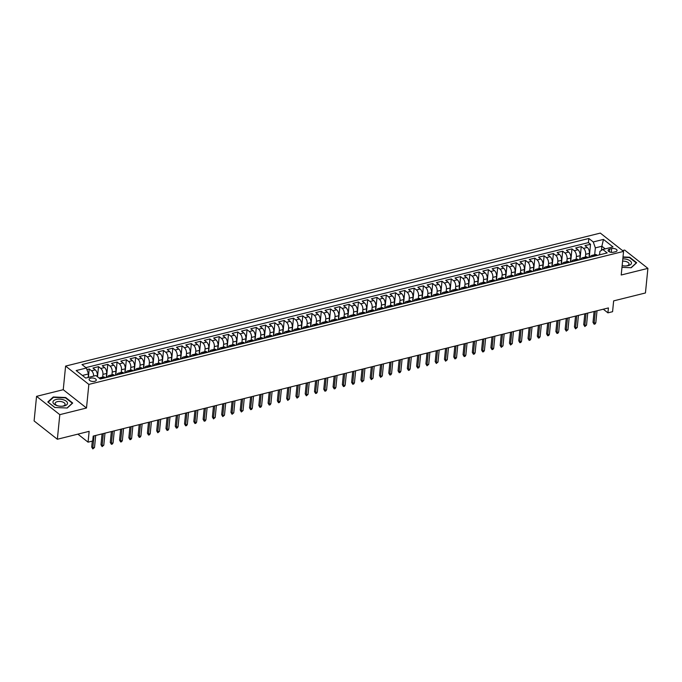 <?xml version="1.0" encoding="UTF-8"?>
<svg xmlns="http://www.w3.org/2000/svg" width="682" height="682" viewBox="0 0 682 682"><rect width="100%" height="100%" fill="white"/><g stroke="black" fill="none" stroke-linecap="round" stroke-linejoin="round"><path stroke-width="1.02" d="M94.704 381.323A3.598 1.722 5.7 0 0 96.273 380.096A3.598 1.722 5.7 0 0 94.448 378.365A3.598 1.722 5.7 0 0 90.68 378.152A3.598 1.722 5.7 0 0 89.112 379.38A3.598 1.722 5.7 0 0 90.936 381.11A3.598 1.722 5.7 0 0 94.704 381.323M36.555 396.344L34.1 420.939L57.348 439.251L59.803 414.656L86.495 408.015L88.848 384.409L65.6 366.089L63.247 389.703L36.555 396.344L59.803 414.656M88.848 384.409L623.57 251.402L600.322 233.091L65.6 366.089M623.57 251.402L621.208 275.008L647.9 268.376L624.652 250.064L622.538 250.584M647.9 268.376L645.445 292.97L613.647 300.881L612.572 311.7L607.926 312.85L608.421 307.932L93.195 436.088L92.701 441.007L88.063 442.166L89.146 431.339L57.348 439.251M588.975 257.464L589.384 253.38A4.501 2.37 -104 0 0 587.262 247.464L584.968 245.656L590.535 244.275L589.231 257.404M585.395 257.029L585.668 254.301A4.501 2.37 -104 0 0 583.545 248.384L581.252 246.577L579.947 259.714M581.252 246.577L575.685 247.967L577.978 249.774A4.501 2.37 -104 0 1 580.101 255.69L579.691 259.774M570.408 262.084L570.817 258.001A4.501 2.37 -104 0 0 568.694 252.084L566.401 250.277L571.968 248.887L570.663 262.024M561.124 264.394L561.533 260.302A4.501 2.37 -104 0 0 559.411 254.395L557.117 252.587L562.684 251.198L561.38 264.326M551.84 266.705L552.25 262.613A4.501 2.37 -104 0 0 550.127 256.696L547.834 254.889L553.409 253.508L552.096 266.636M542.557 269.015L542.966 264.923A4.501 2.37 -104 0 0 540.843 259.007L538.55 257.199L544.125 255.818L542.812 268.947M533.273 271.317L533.682 267.233A4.501 2.37 -104 0 0 531.559 261.317L529.266 259.51L534.841 258.128L533.529 271.257M523.989 273.627L524.398 269.543A4.501 2.37 -104 0 0 522.276 263.627L519.982 261.82L525.558 260.439L524.245 273.567M514.705 275.937L515.115 271.854A4.501 2.37 -104 0 0 512.992 265.937L510.699 264.13L516.274 262.74L514.961 275.878M505.422 278.247L505.831 274.164A4.501 2.37 -104 0 0 503.708 268.248L501.415 266.44L506.99 265.051L505.677 278.188M496.138 280.558L496.547 276.466A4.501 2.37 -104 0 0 494.424 270.558L492.131 268.751L497.707 267.361L496.394 280.49M486.854 282.868L487.263 278.776A4.501 2.37 -104 0 0 485.141 272.86L482.847 271.061L488.423 269.671L487.11 282.8M477.571 285.178L477.98 281.086A4.501 2.37 -104 0 0 475.866 275.17L473.572 273.363L479.139 271.982L477.826 285.11M468.287 287.48L468.696 283.397A4.501 2.37 -104 0 0 466.582 277.48L464.289 275.673L469.855 274.292L468.543 287.42M459.012 289.79L459.412 285.707A4.501 2.37 -104 0 0 457.298 279.791L455.005 277.983L460.572 276.602L459.259 289.731M449.728 292.101L450.129 288.017A4.501 2.37 -104 0 0 448.014 282.101L445.721 280.293L451.288 278.904L449.975 292.041M440.444 294.411L440.845 290.327A4.501 2.37 -104 0 0 438.731 284.411L436.437 282.604L442.004 281.214L440.691 294.351M431.16 296.721L431.561 292.638A4.501 2.37 -104 0 0 429.447 286.721L427.154 284.914L432.72 283.524L431.408 296.653M421.877 299.031L422.286 294.939A4.501 2.37 -104 0 0 420.163 289.032L417.87 287.224L423.437 285.835L422.124 298.963M412.593 301.342L413.002 297.25A4.501 2.37 -104 0 0 410.879 291.333L408.586 289.526L414.153 288.145L412.84 301.274M403.309 303.643L403.718 299.56A4.501 2.37 -104 0 0 401.596 293.644L399.302 291.836L404.869 290.455L403.565 303.584M394.026 305.954L394.435 301.87A4.501 2.37 -104 0 0 392.312 295.954L390.019 294.147L395.586 292.766L394.281 305.894M384.742 308.264L385.151 304.181A4.501 2.37 -104 0 0 383.028 298.264L380.735 296.457L386.302 295.076L384.998 308.204M375.458 310.574L375.867 306.491A4.501 2.37 -104 0 0 373.745 300.574L371.451 298.767L377.018 297.378L375.714 310.515M366.174 312.885L366.584 308.801A4.501 2.37 -104 0 0 364.461 302.885L362.168 301.077L367.734 299.688L366.43 312.825M356.891 315.195L357.3 311.103A4.501 2.37 -104 0 0 355.177 305.195L352.884 303.388L358.459 301.998L357.146 315.127M347.607 317.505L348.016 313.413A4.501 2.37 -104 0 0 345.893 307.497L343.6 305.698L349.175 304.308L347.863 317.437M338.323 319.815L338.732 315.723A4.501 2.37 -104 0 0 336.61 309.807L334.316 308L339.892 306.619L338.579 319.747M329.039 322.117L329.449 318.034A4.501 2.37 -104 0 0 327.326 312.117L325.033 310.31L330.608 308.929L329.295 322.057M319.756 324.427L320.165 320.344A4.501 2.37 -104 0 0 318.042 314.428L315.749 312.62L321.324 311.239L320.011 324.368M310.472 326.738L310.881 322.654A4.501 2.37 -104 0 0 308.758 316.738L306.465 314.931L312.041 313.541L310.728 326.678M301.188 329.048L301.597 324.964A4.501 2.37 -104 0 0 299.475 319.048L297.182 317.241L302.757 315.851L301.444 328.988M291.905 331.358L292.314 327.266A4.501 2.37 -104 0 0 290.191 321.358L287.898 319.551L293.473 318.162L292.16 331.29M282.621 333.668L283.03 329.577A4.501 2.37 -104 0 0 280.916 323.669L278.623 321.861L284.189 320.472L282.877 333.6M273.337 335.979L273.746 331.887A4.501 2.37 -104 0 0 271.632 325.97L269.339 324.163L274.906 322.782L273.593 335.911M264.062 338.281L264.463 334.197A4.501 2.37 -104 0 0 262.348 328.281L260.055 326.473L265.622 325.092L264.309 338.221M254.778 340.591L255.179 336.507A4.501 2.37 -104 0 0 253.065 330.591L250.771 328.784L256.338 327.403L255.025 340.531M245.494 342.901L245.895 338.818A4.501 2.37 -104 0 0 243.781 332.901L241.488 331.094L247.055 329.713L245.742 342.841M236.211 345.211L236.62 341.128A4.501 2.37 -104 0 0 234.497 335.212L232.204 333.404L237.771 332.015L236.458 345.152M226.927 347.522L227.336 343.438A4.501 2.37 -104 0 0 225.213 337.522L222.92 335.715L228.487 334.325L227.174 347.462M217.643 349.832L218.052 345.74A4.501 2.37 -104 0 0 215.93 339.832L213.637 338.025L219.203 336.635L217.89 349.764M208.36 352.142L208.769 348.05A4.501 2.37 -104 0 0 206.646 342.134L204.353 340.335L209.92 338.945L208.615 352.074M199.076 354.452L199.485 350.36A4.501 2.37 -104 0 0 197.362 344.444L195.069 342.637L200.636 341.256L199.332 354.384M189.792 356.754L190.201 352.671A4.501 2.37 -104 0 0 188.079 346.754L185.785 344.947L191.352 343.566L190.048 356.695M180.508 359.064L180.918 354.981A4.501 2.37 -104 0 0 178.795 349.065L176.502 347.257L182.068 345.876L180.764 359.005M171.225 361.375L171.634 357.291A4.501 2.37 -104 0 0 169.511 351.375L167.218 349.568L172.785 348.178L171.48 361.315M161.941 363.685L162.35 359.602A4.501 2.37 -104 0 0 160.227 353.685L157.934 351.878L163.51 350.488L162.197 363.625M152.657 365.995L153.066 361.903A4.501 2.37 -104 0 0 150.944 355.995L148.65 354.188L154.226 352.799L152.913 365.927M143.373 368.306L143.783 364.214A4.501 2.37 -104 0 0 141.66 358.297L139.367 356.498L144.942 355.109L143.629 368.237M134.09 370.616L134.499 366.524A4.501 2.37 -104 0 0 132.376 360.608L130.083 358.8L135.658 357.419L134.345 370.548M124.806 372.918L125.215 368.834A4.501 2.37 -104 0 0 123.092 362.918L120.799 361.11L126.375 359.729L125.062 372.858M115.522 375.228L115.931 371.144A4.501 2.37 -104 0 0 113.809 365.228L111.516 363.421L117.091 362.04L115.778 375.168M106.239 377.538L106.648 373.455A4.501 2.37 -104 0 0 104.525 367.538L102.232 365.731L107.807 364.35L106.494 377.478M97.279 376.617L97.364 375.765A4.501 2.37 -104 0 0 95.241 369.849L92.948 368.041L98.523 366.652L97.509 376.796M611.635 248.64L609.589 249.143A3.487 1.662 5.7 0 0 608.071 250.337A3.487 1.662 5.7 0 0 609.836 252.008A3.487 1.662 5.7 0 0 613.485 252.212L615.531 251.709A3.487 1.662 5.7 0 0 617.048 250.516A3.487 1.662 5.7 0 0 615.283 248.845A3.487 1.662 5.7 0 0 611.635 248.64L611.268 252.323M601.447 250.371L601.865 246.245L595.36 247.864L593.246 241.948L588.847 238.478L81.976 364.563L86.375 368.024L76.162 370.565L85.71 378.084L95.923 375.543L100.322 379.013L607.193 252.937L602.794 249.467L599.887 251.428L599.546 254.838M593.246 241.948L603.459 239.408L613.007 246.927L602.794 249.467M102.667 377.103L102.939 374.375L106.648 373.455M111.95 374.793L112.223 372.065L115.931 371.144M121.234 372.483L121.498 369.755L125.215 368.834M130.518 370.173L130.782 367.453L134.499 366.524M139.801 367.862L140.066 365.143L143.783 364.214M149.077 365.552L149.349 362.833L153.066 361.903M158.36 363.242L158.633 360.522L162.35 359.602M167.644 360.94L167.917 358.212L171.634 357.291M176.928 358.63L177.201 355.902L180.918 354.981M186.212 356.319L186.484 353.591L190.201 352.671M195.495 354.009L195.768 351.281L199.485 350.36M204.779 351.699L205.052 348.979L208.769 348.05M214.063 349.389L214.336 346.669L218.052 345.74M223.346 347.078L223.619 344.359L227.336 343.438M232.63 344.768L232.903 342.049L236.62 341.128M241.914 342.466L242.187 339.738L245.895 338.818M251.198 340.156L251.47 337.428L255.179 336.507M260.481 337.846L260.754 335.118L264.463 334.197M269.765 335.535L270.038 332.816L273.746 331.887M279.049 333.225L279.322 330.506L283.03 329.577M288.333 330.915L288.605 328.195L292.314 327.266M297.616 328.605L297.889 325.885L301.597 324.964M306.9 326.303L307.173 323.575L310.881 322.654M316.184 323.993L316.448 321.265L320.165 320.344M325.467 321.682L325.732 318.954L329.449 318.034M334.751 319.372L335.015 316.653L338.732 315.723M344.026 317.062L344.299 314.342L348.016 313.413M353.31 314.752L353.583 312.032L357.3 311.103M362.594 312.441L362.867 309.722L366.584 308.801M371.878 310.131L372.15 307.412L375.867 306.491M381.161 307.829L381.434 305.101L385.151 304.181M390.445 305.519L390.718 302.791L394.435 301.87M399.729 303.209L400.002 300.481L403.718 299.56M409.012 300.898L409.285 298.179L413.002 297.25M418.296 298.588L418.569 295.869L422.286 294.939M427.58 296.278L427.853 293.558L431.561 292.638M436.864 293.968L437.136 291.248L440.845 290.327M446.147 291.666L446.42 288.938L450.129 288.017M455.431 289.356L455.704 286.628L459.412 285.707M464.715 287.045L464.988 284.317L468.696 283.397M473.999 284.735L474.271 282.016L477.98 281.086M483.282 282.425L483.555 279.705L487.263 278.776M492.566 280.114L492.839 277.395L496.547 276.466M501.85 277.804L502.123 275.085L505.831 274.164M511.133 275.494L511.398 272.774L515.115 271.854M520.417 273.192L520.681 270.464L524.398 269.543M529.701 270.882L529.965 268.154L533.682 267.233M538.976 268.572L539.249 265.844L542.966 264.923M548.26 266.261L548.533 263.542L552.25 262.613M557.544 263.951L557.816 261.232L561.533 260.302M566.827 261.641L567.1 258.921L570.817 258.001M576.111 259.331L576.384 256.611L580.101 255.69M590.535 244.275L588.43 242.613L85.864 367.624M93.681 376.106A4.501 2.37 76 0 0 91.533 370.769L89.24 368.962L86.921 369.542M98.523 366.652L100.817 368.459A4.501 2.37 76 0 1 102.939 374.375M107.807 364.35L110.1 366.149A4.501 2.37 76 0 1 112.223 372.065M117.091 362.04L119.384 363.847A4.501 2.37 76 0 1 121.498 369.755M126.375 359.729L128.668 361.537A4.501 2.37 76 0 1 130.782 367.453M135.658 357.419L137.952 359.226A4.501 2.37 76 0 1 140.066 365.143M144.942 355.109L147.235 356.916A4.501 2.37 76 0 1 149.349 362.833M154.226 352.799L156.519 354.606A4.501 2.37 76 0 1 158.633 360.522M163.51 350.488L165.803 352.296A4.501 2.37 76 0 1 167.917 358.212M172.785 348.178L175.078 349.985A4.501 2.37 76 0 1 177.201 355.902M182.068 345.876L184.362 347.684A4.501 2.37 76 0 1 186.484 353.591M191.352 343.566L193.645 345.373A4.501 2.37 76 0 1 195.768 351.281M200.636 341.256L202.929 343.063A4.501 2.37 76 0 1 205.052 348.979M209.92 338.945L212.213 340.753A4.501 2.37 76 0 1 214.336 346.669M219.203 336.635L221.497 338.442A4.501 2.37 76 0 1 223.619 344.359M228.487 334.325L230.78 336.132A4.501 2.37 76 0 1 232.903 342.049M237.771 332.015L240.064 333.822A4.501 2.37 76 0 1 242.187 339.738M247.055 329.713L249.348 331.512A4.501 2.37 76 0 1 251.47 337.428M256.338 327.403L258.631 329.21A4.501 2.37 76 0 1 260.754 335.118M265.622 325.092L267.915 326.9A4.501 2.37 76 0 1 270.038 332.816M274.906 322.782L277.199 324.589A4.501 2.37 76 0 1 279.322 330.506M284.189 320.472L286.483 322.279A4.501 2.37 76 0 1 288.605 328.195M293.473 318.162L295.766 319.969A4.501 2.37 76 0 1 297.889 325.885M302.757 315.851L305.05 317.659A4.501 2.37 76 0 1 307.173 323.575M312.041 313.541L314.334 315.348A4.501 2.37 76 0 1 316.448 321.265M321.324 311.239L323.618 313.047A4.501 2.37 76 0 1 325.732 318.954M330.608 308.929L332.901 310.736A4.501 2.37 76 0 1 335.015 316.653M339.892 306.619L342.185 308.426A4.501 2.37 76 0 1 344.299 314.342M349.175 304.308L351.469 306.116A4.501 2.37 76 0 1 353.583 312.032M358.459 301.998L360.752 303.805A4.501 2.37 76 0 1 362.867 309.722M367.734 299.688L370.028 301.495A4.501 2.37 76 0 1 372.15 307.412M377.018 297.378L379.311 299.185A4.501 2.37 76 0 1 381.434 305.101M386.302 295.076L388.595 296.875A4.501 2.37 76 0 1 390.718 302.791M395.586 292.766L397.879 294.573A4.501 2.37 76 0 1 400.002 300.481M404.869 290.455L407.163 292.263A4.501 2.37 76 0 1 409.285 298.179M414.153 288.145L416.446 289.952A4.501 2.37 76 0 1 418.569 295.869M423.437 285.835L425.73 287.642A4.501 2.37 76 0 1 427.853 293.558M432.72 283.524L435.014 285.332A4.501 2.37 76 0 1 437.136 291.248M442.004 281.214L444.297 283.021A4.501 2.37 76 0 1 446.42 288.938M451.288 278.904L453.581 280.711A4.501 2.37 76 0 1 455.704 286.628M460.572 276.602L462.865 278.409A4.501 2.37 76 0 1 464.988 284.317M469.855 274.292L472.149 276.099A4.501 2.37 76 0 1 474.271 282.016M479.139 271.982L481.432 273.789A4.501 2.37 76 0 1 483.555 279.705M488.423 269.671L490.716 271.479A4.501 2.37 76 0 1 492.839 277.395M497.707 267.361L500 269.168A4.501 2.37 76 0 1 502.123 275.085M506.99 265.051L509.284 266.858A4.501 2.37 76 0 1 511.398 272.774M516.274 262.74L518.567 264.548A4.501 2.37 76 0 1 520.681 270.464M525.558 260.439L527.851 262.238A4.501 2.37 76 0 1 529.965 268.154M534.841 258.128L537.135 259.936A4.501 2.37 76 0 1 539.249 265.844M544.125 255.818L546.418 257.625A4.501 2.37 76 0 1 548.533 263.542M553.409 253.508L555.702 255.315A4.501 2.37 76 0 1 557.816 261.232M562.684 251.198L564.977 253.005A4.501 2.37 76 0 1 567.1 258.921M571.968 248.887L574.261 250.695A4.501 2.37 76 0 1 576.384 256.611M593.613 256.313L593.101 255.912A4.501 2.37 -104 0 0 591.618 255.477A4.501 2.37 -104 0 0 590.322 257.131M597.321 255.392L596.81 254.983A4.501 2.37 -104 0 0 595.335 254.557L591.618 255.477M588.037 257.694L587.526 257.293A4.501 2.37 -104 0 0 586.051 256.867L582.334 257.787A4.501 2.37 76 0 1 583.818 258.222L584.329 258.623M578.754 260.004L578.242 259.603A4.501 2.37 -104 0 0 576.767 259.169L573.051 260.098A4.501 2.37 76 0 1 574.534 260.533L575.045 260.933M569.47 262.314L568.958 261.914A4.501 2.37 -104 0 0 567.484 261.479L563.767 262.408A4.501 2.37 76 0 1 565.25 262.834L565.762 263.243M560.186 264.625L559.675 264.224A4.501 2.37 -104 0 0 558.2 263.789L554.483 264.71A4.501 2.37 76 0 1 555.966 265.145L556.478 265.545M550.903 266.935L550.391 266.534A4.501 2.37 -104 0 0 548.916 266.099L545.199 267.02A4.501 2.37 76 0 1 546.683 267.455L547.194 267.856M541.619 269.245L541.107 268.844A4.501 2.37 -104 0 0 539.633 268.41L535.916 269.33A4.501 2.37 76 0 1 537.399 269.765L537.91 270.166M532.335 271.555L531.832 271.146A4.501 2.37 -104 0 0 530.349 270.72L526.632 271.641A4.501 2.37 76 0 1 528.115 272.075L528.627 272.476M523.051 273.866L522.548 273.456A4.501 2.37 -104 0 0 521.065 273.03L517.348 273.951A4.501 2.37 76 0 1 518.832 274.386L519.343 274.786M513.776 276.167L513.265 275.767A4.501 2.37 -104 0 0 511.781 275.332L508.073 276.261A4.501 2.37 76 0 1 509.548 276.696L510.059 277.097M504.492 278.478L503.981 278.077A4.501 2.37 -104 0 0 502.498 277.642L498.789 278.571A4.501 2.37 76 0 1 500.264 278.998L500.776 279.407M495.209 280.788L494.697 280.387A4.501 2.37 -104 0 0 493.214 279.952L489.506 280.882A4.501 2.37 76 0 1 490.98 281.308L491.492 281.709M485.925 283.098L485.413 282.698A4.501 2.37 -104 0 0 483.93 282.263L480.222 283.183A4.501 2.37 76 0 1 481.697 283.618L482.208 284.019M476.641 285.408L476.13 285.008A4.501 2.37 -104 0 0 474.646 284.573L470.938 285.494A4.501 2.37 76 0 1 472.413 285.928L472.924 286.329M467.358 287.719L466.846 287.318A4.501 2.37 -104 0 0 465.363 286.883L461.654 287.804A4.501 2.37 76 0 1 463.129 288.239L463.641 288.639M458.074 290.029L457.562 289.62A4.501 2.37 -104 0 0 456.079 289.194L452.371 290.114A4.501 2.37 76 0 1 453.845 290.549L454.357 290.95M448.79 292.331L448.279 291.93A4.501 2.37 -104 0 0 446.795 291.504L443.087 292.425A4.501 2.37 76 0 1 444.562 292.859L445.073 293.26M439.506 294.641L438.995 294.24A4.501 2.37 -104 0 0 437.512 293.806L433.803 294.735A4.501 2.37 76 0 1 435.278 295.161L435.789 295.57M430.223 296.951L429.711 296.551A4.501 2.37 -104 0 0 428.236 296.116L424.519 297.045A4.501 2.37 76 0 1 425.994 297.471L426.506 297.881M420.939 299.262L420.427 298.861A4.501 2.37 -104 0 0 418.953 298.426L415.236 299.347A4.501 2.37 76 0 1 416.719 299.782L417.222 300.182M411.655 301.572L411.144 301.171A4.501 2.37 -104 0 0 409.669 300.736L405.952 301.657A4.501 2.37 76 0 1 407.435 302.092L407.938 302.493M402.371 303.882L401.86 303.481A4.501 2.37 -104 0 0 400.385 303.047L396.668 303.967A4.501 2.37 76 0 1 398.152 304.402L398.663 304.803M393.088 306.192L392.576 305.783A4.501 2.37 -104 0 0 391.101 305.357L387.385 306.278A4.501 2.37 76 0 1 388.868 306.712L389.379 307.113M383.804 308.503L383.293 308.094A4.501 2.37 -104 0 0 381.818 307.667L378.101 308.588A4.501 2.37 76 0 1 379.584 309.023L380.096 309.423M374.52 310.804L374.009 310.404A4.501 2.37 -104 0 0 372.534 309.969L368.817 310.898A4.501 2.37 76 0 1 370.3 311.333L370.812 311.734M365.237 313.115L364.725 312.714A4.501 2.37 -104 0 0 363.25 312.279L359.533 313.209A4.501 2.37 76 0 1 361.017 313.635L361.528 314.044M355.953 315.425L355.441 315.024A4.501 2.37 -104 0 0 353.967 314.59L350.25 315.519A4.501 2.37 76 0 1 351.733 315.945L352.244 316.346M346.669 317.735L346.158 317.335A4.501 2.37 -104 0 0 344.683 316.9L340.966 317.821A4.501 2.37 76 0 1 342.449 318.255L342.961 318.656M337.385 320.046L336.882 319.645A4.501 2.37 -104 0 0 335.399 319.21L331.682 320.131A4.501 2.37 76 0 1 333.166 320.566L333.677 320.966M328.102 322.356L327.599 321.955A4.501 2.37 -104 0 0 326.115 321.52L322.398 322.441A4.501 2.37 76 0 1 323.882 322.876L324.393 323.277M318.826 324.666L318.315 324.257A4.501 2.37 -104 0 0 316.832 323.831L313.123 324.751A4.501 2.37 76 0 1 314.598 325.186L315.11 325.587M309.543 326.968L309.031 326.567A4.501 2.37 -104 0 0 307.548 326.141L303.84 327.062A4.501 2.37 76 0 1 305.314 327.496L305.826 327.897M300.259 329.278L299.748 328.877A4.501 2.37 -104 0 0 298.264 328.443L294.556 329.372A4.501 2.37 76 0 1 296.031 329.798L296.542 330.207M290.975 331.588L290.464 331.188A4.501 2.37 -104 0 0 288.98 330.753L285.272 331.682A4.501 2.37 76 0 1 286.747 332.108L287.258 332.518M281.692 333.899L281.18 333.498A4.501 2.37 -104 0 0 279.697 333.063L275.988 333.984A4.501 2.37 76 0 1 277.463 334.419L277.975 334.819M272.408 336.209L271.896 335.808A4.501 2.37 -104 0 0 270.413 335.373L266.705 336.294A4.501 2.37 76 0 1 268.179 336.729L268.691 337.13M263.124 338.519L262.613 338.119A4.501 2.37 -104 0 0 261.129 337.684L257.421 338.604A4.501 2.37 76 0 1 258.896 339.039L259.407 339.44M253.84 340.829L253.329 340.42A4.501 2.37 -104 0 0 251.846 339.994L248.137 340.915A4.501 2.37 76 0 1 249.612 341.35L250.123 341.75M244.557 343.131L244.045 342.731A4.501 2.37 -104 0 0 242.57 342.304L238.853 343.225A4.501 2.37 76 0 1 240.328 343.66L240.84 344.06M235.273 345.442L234.761 345.041A4.501 2.37 -104 0 0 233.287 344.606L229.57 345.535A4.501 2.37 76 0 1 231.045 345.97L231.556 346.371M225.989 347.752L225.478 347.351A4.501 2.37 -104 0 0 224.003 346.916L220.286 347.846A4.501 2.37 76 0 1 221.769 348.272L222.272 348.681M216.706 350.062L216.194 349.661A4.501 2.37 -104 0 0 214.719 349.227L211.002 350.156A4.501 2.37 76 0 1 212.486 350.582L212.989 350.983M207.422 352.372L206.91 351.972A4.501 2.37 -104 0 0 205.435 351.537L201.719 352.458A4.501 2.37 76 0 1 203.202 352.892L203.713 353.293M198.138 354.683L197.627 354.282A4.501 2.37 -104 0 0 196.152 353.847L192.435 354.768A4.501 2.37 76 0 1 193.918 355.203L194.43 355.603M188.854 356.993L188.343 356.592A4.501 2.37 -104 0 0 186.868 356.157L183.151 357.078A4.501 2.37 76 0 1 184.634 357.513L185.146 357.914M179.571 359.303L179.059 358.894A4.501 2.37 -104 0 0 177.584 358.468L173.867 359.388A4.501 2.37 76 0 1 175.351 359.823L175.862 360.224M170.287 361.605L169.775 361.204A4.501 2.37 -104 0 0 168.301 360.769L164.584 361.699A4.501 2.37 76 0 1 166.067 362.133L166.579 362.534M161.003 363.915L160.492 363.515A4.501 2.37 -104 0 0 159.017 363.08L155.3 364.009A4.501 2.37 76 0 1 156.783 364.435L157.295 364.844M151.719 366.225L151.216 365.825A4.501 2.37 -104 0 0 149.733 365.39L146.016 366.319A4.501 2.37 76 0 1 147.5 366.745L148.011 367.146M142.436 368.536L141.933 368.135A4.501 2.37 -104 0 0 140.449 367.7L136.732 368.621A4.501 2.37 76 0 1 138.216 369.056L138.727 369.456M133.152 370.846L132.649 370.445A4.501 2.37 -104 0 0 131.166 370.011L127.449 370.931A4.501 2.37 76 0 1 128.932 371.366L129.444 371.767M123.877 373.156L123.365 372.756A4.501 2.37 -104 0 0 121.882 372.321L118.174 373.242A4.501 2.37 76 0 1 119.648 373.676L120.16 374.077M114.593 375.467L114.082 375.057A4.501 2.37 -104 0 0 112.598 374.631L108.89 375.552A4.501 2.37 76 0 1 110.365 375.987L110.876 376.387M105.309 377.768L104.798 377.368A4.501 2.37 -104 0 0 103.314 376.941L99.606 377.862A4.501 2.37 76 0 1 101.081 378.297L101.592 378.698M594.678 254.718L595.36 247.864M77.884 434.144L88.063 442.166M603.297 309.21L607.926 312.85M605.198 248.87L601.865 246.245L603.459 239.408M88.14 377.487L88.498 373.941L82.377 375.458M588.43 242.613L588.847 238.478M89.24 368.962L88.396 377.419M581.038 259.441A4.501 2.37 76 0 1 582.334 257.787M571.755 261.752A4.501 2.37 76 0 1 573.051 260.098M562.471 264.062A4.501 2.37 76 0 1 563.767 262.408M553.187 266.364A4.501 2.37 76 0 1 554.483 264.71M543.904 268.674A4.501 2.37 76 0 1 545.199 267.02M534.62 270.984A4.501 2.37 76 0 1 535.916 269.33M525.336 273.294A4.501 2.37 76 0 1 526.632 271.641M516.052 275.605A4.501 2.37 76 0 1 517.348 273.951M506.769 277.915A4.501 2.37 76 0 1 508.073 276.261M497.485 280.225A4.501 2.37 76 0 1 498.789 278.571M488.201 282.527A4.501 2.37 76 0 1 489.506 280.882M478.917 284.837A4.501 2.37 76 0 1 480.222 283.183M469.634 287.148A4.501 2.37 76 0 1 470.938 285.494M460.35 289.458A4.501 2.37 76 0 1 461.654 287.804M451.066 291.768A4.501 2.37 76 0 1 452.371 290.114M441.783 294.078A4.501 2.37 76 0 1 443.087 292.425M432.499 296.389A4.501 2.37 76 0 1 433.803 294.735M423.215 298.699A4.501 2.37 76 0 1 424.519 297.045M413.931 301.001A4.501 2.37 76 0 1 415.236 299.347M404.656 303.311A4.501 2.37 76 0 1 405.952 301.657M395.372 305.621A4.501 2.37 76 0 1 396.668 303.967M386.089 307.932A4.501 2.37 76 0 1 387.385 306.278M376.805 310.242A4.501 2.37 76 0 1 378.101 308.588M367.521 312.552A4.501 2.37 76 0 1 368.817 310.898M358.238 314.862A4.501 2.37 76 0 1 359.533 313.209M348.954 317.164A4.501 2.37 76 0 1 350.25 315.519M339.67 319.474A4.501 2.37 76 0 1 340.966 317.821M330.386 321.785A4.501 2.37 76 0 1 331.682 320.131M321.103 324.095A4.501 2.37 76 0 1 322.398 322.441M311.819 326.405A4.501 2.37 76 0 1 313.123 324.751M302.535 328.715A4.501 2.37 76 0 1 303.84 327.062M293.251 331.026A4.501 2.37 76 0 1 294.556 329.372M283.968 333.336A4.501 2.37 76 0 1 285.272 331.682M274.684 335.638A4.501 2.37 76 0 1 275.988 333.984M265.4 337.948A4.501 2.37 76 0 1 266.705 336.294M256.117 340.258A4.501 2.37 76 0 1 257.421 338.604M246.833 342.569A4.501 2.37 76 0 1 248.137 340.915M237.549 344.879A4.501 2.37 76 0 1 238.853 343.225M228.265 347.189A4.501 2.37 76 0 1 229.57 345.535M218.982 349.499A4.501 2.37 76 0 1 220.286 347.846M209.706 351.801A4.501 2.37 76 0 1 211.002 350.156M200.423 354.111A4.501 2.37 76 0 1 201.719 352.458M191.139 356.422A4.501 2.37 76 0 1 192.435 354.768M181.855 358.732A4.501 2.37 76 0 1 183.151 357.078M172.572 361.042A4.501 2.37 76 0 1 173.867 359.388M163.288 363.353A4.501 2.37 76 0 1 164.584 361.699M154.004 365.663A4.501 2.37 76 0 1 155.3 364.009M144.72 367.965A4.501 2.37 76 0 1 146.016 366.319M135.437 370.275A4.501 2.37 76 0 1 136.732 368.621M126.153 372.585A4.501 2.37 76 0 1 127.449 370.931M116.869 374.895A4.501 2.37 76 0 1 118.174 373.242M107.586 377.206A4.501 2.37 76 0 1 108.89 375.552M86.375 368.024L88.498 373.941M99.137 378.084A4.501 2.37 76 0 1 99.606 377.862M621.975 267.344L631.208 267.736L636.664 262.749L629.665 257.233L623.016 256.952M86.495 408.015L63.247 389.703M54.79 407.486L67.245 408.015L72.71 403.028L65.702 397.512L53.247 396.984L47.791 401.971L54.79 407.486M629.622 257.694L629.665 257.233M53.187 397.589L53.247 396.984M65.66 397.973L65.702 397.512M594.09 311.503L593.008 322.339L594.141 323.234L595.343 311.188M595.812 322.816L595.062 323.993L594.133 324.223L594.141 323.234L595.812 322.816L597.014 310.77M594.133 324.223L593.008 322.339M622.146 265.622A7.314 3.495 5.7 0 0 626.323 265.929A7.314 3.495 5.7 0 0 628.275 265.63A7.314 3.495 5.7 0 0 630.927 261.598A7.314 3.495 5.7 0 0 622.819 258.87M625.888 265.954A5.004 2.387 5.7 0 0 626.869 265.784A5.004 2.387 5.7 0 0 629.051 264.079A5.004 2.387 5.7 0 0 622.589 261.172M622.981 257.31L629.477 257.583L636.263 262.928L631.012 267.728M67.492 403.002A7.314 3.495 5.7 0 0 59.709 399.158A7.314 3.495 5.7 0 0 52.957 402.389A7.314 3.495 5.7 0 0 57.441 405.722A7.314 3.495 5.7 0 0 62.36 406.208A7.314 3.495 5.7 0 0 67.492 403.002M61.926 406.233A5.004 2.387 5.7 0 0 65.097 404.358A5.004 2.387 5.7 0 0 65.088 404.068A5.004 2.387 5.7 0 0 60.05 401.451A5.004 2.387 5.7 0 0 55.131 403.36A5.004 2.387 5.7 0 0 55.131 403.65A5.004 2.387 5.7 0 0 57.868 405.833M54.892 407.486L48.158 402.184L53.443 397.35L65.515 397.862L72.301 403.207L67.049 408.007M584.806 313.805L583.724 324.649L584.858 325.544L586.06 313.498M586.529 325.126L584.849 326.533L584.858 325.544L586.529 325.126L587.731 313.081M584.849 326.533L583.724 324.649M575.523 316.116L574.44 326.959L575.574 327.846L576.776 315.809M577.245 327.437L575.565 328.835L575.574 327.846L577.245 327.437L578.447 315.391M575.565 328.835L574.44 326.959M566.239 318.426L565.156 329.27L566.29 330.156L567.492 318.119M567.961 329.747L566.282 331.145L566.29 330.156L567.961 329.747L569.163 317.701M566.282 331.145L565.156 329.27M556.955 320.736L555.873 331.58L557.006 332.466L558.208 320.421M558.677 332.049L557.927 333.225L556.998 333.455L557.006 332.466L558.677 332.049L559.879 320.011M556.998 333.455L555.873 331.58M547.672 323.046L546.589 333.89L547.723 334.777L548.925 322.731M549.394 334.359L548.643 335.535L547.714 335.766L547.723 334.777L549.394 334.359L550.596 322.322M547.714 335.766L546.589 333.89M538.388 325.357L537.305 336.192L538.439 337.087L539.641 325.041M540.11 336.669L539.36 337.846L538.43 338.076L538.439 337.087L540.11 336.669L541.312 324.623M538.43 338.076L537.305 336.192M529.104 327.667L528.021 338.502L529.155 339.397L530.357 327.351M530.826 338.98L530.076 340.156L529.147 340.386L529.155 339.397L530.826 338.98L532.028 326.934M529.147 340.386L528.021 338.502M519.82 329.969L518.738 340.812L519.872 341.708L521.074 329.662M521.542 341.29L520.792 342.466L519.863 342.696L519.872 341.708L521.542 341.29L522.744 329.244M519.863 342.696L518.738 340.812M510.537 332.279L509.454 343.123L510.588 344.009L511.79 331.972M512.259 343.6L510.579 344.998L510.588 344.009L512.259 343.6L513.461 331.554M510.579 344.998L509.454 343.123M501.253 334.589L500.17 345.433L501.304 346.32L502.506 334.282M502.975 345.91L501.296 347.308L501.304 346.32L502.975 345.91L504.177 333.865M501.296 347.308L500.17 345.433M491.969 336.899L490.887 347.743L492.02 348.63L493.222 336.593M493.691 348.212L492.941 349.389L492.012 349.619L492.02 348.63L493.691 348.212L494.893 336.175M492.012 349.619L490.887 347.743M482.686 339.21L481.603 350.054L482.737 350.94L483.939 338.894M484.408 350.522L483.657 351.699L482.728 351.929L482.737 350.94L484.408 350.522L485.61 338.485M482.728 351.929L481.603 350.054M473.402 341.52L472.319 352.355L473.453 353.25L474.655 341.205M475.124 352.833L474.374 354.009L473.444 354.239L473.453 353.25L475.124 352.833L476.326 340.795M473.444 354.239L472.319 352.355M464.118 343.83L463.044 354.666L464.169 355.561L465.371 343.515M465.84 355.143L465.09 356.319L464.161 356.55L464.169 355.561L465.84 355.143L467.042 343.097M464.161 356.55L463.044 354.666M454.834 346.141L453.76 356.976L454.885 357.871L456.088 345.825M456.556 357.453L455.806 358.63L454.877 358.86L454.885 357.871L456.556 357.453L457.758 345.407M454.877 358.86L453.76 356.976M445.559 348.442L444.476 359.286L445.602 360.181L446.804 348.135M447.273 359.764L445.593 361.17L445.602 360.181L447.273 359.764L448.475 347.718M445.593 361.17L444.476 359.286M436.275 350.753L435.193 361.596L436.318 362.483L437.52 350.446M437.989 362.074L436.31 363.472L436.318 362.483L437.989 362.074L439.191 350.028M436.31 363.472L435.193 361.596M426.992 353.063L425.909 363.907L427.034 364.793L428.236 352.756M428.705 364.384L427.026 365.782L427.034 364.793L428.705 364.384L429.907 352.338M427.026 365.782L425.909 363.907M417.708 355.373L416.625 366.217L417.751 367.104L418.953 355.058M419.421 366.686L418.671 367.862L417.751 368.092L417.751 367.104L419.421 366.686L420.623 354.649M417.751 368.092L416.625 366.217M408.424 357.683L407.342 368.527L408.467 369.414L409.669 357.368M410.138 368.996L409.388 370.173L408.467 370.403L408.467 369.414L410.138 368.996L411.34 356.959M408.467 370.403L407.342 368.527M399.141 359.994L398.058 370.829L399.192 371.724L400.394 359.678M400.863 371.306L400.112 372.483L399.183 372.713L399.192 371.724L400.863 371.306L402.065 359.261M399.183 372.713L398.058 370.829M389.857 362.304L388.774 373.139L389.908 374.034L391.11 361.989M391.579 373.617L390.829 374.793L389.899 375.023L389.908 374.034L391.579 373.617L392.781 361.571M389.899 375.023L388.774 373.139M380.573 364.606L379.49 375.45L380.624 376.345L381.826 364.299M382.295 375.927L380.616 377.334L380.624 376.345L382.295 375.927L383.497 363.881M380.616 377.334L379.49 375.45M371.289 366.916L370.207 377.76L371.34 378.646L372.543 366.609M373.011 378.237L371.332 379.635L371.34 378.646L373.011 378.237L374.213 366.191M371.332 379.635L370.207 377.76M362.006 369.226L360.923 380.07L362.057 380.957L363.259 368.919M363.728 380.547L362.048 381.946L362.057 380.957L363.728 380.547L364.93 368.502M362.048 381.946L360.923 380.07M352.722 371.537L351.639 382.38L352.773 383.267L353.975 371.23M354.444 382.849L353.694 384.026L352.764 384.256L352.773 383.267L354.444 382.849L355.646 370.812M352.764 384.256L351.639 382.38M343.438 373.847L342.355 384.691L343.489 385.577L344.691 373.531M345.16 385.16L344.41 386.336L343.481 386.566L343.489 385.577L345.16 385.16L346.362 373.122M343.481 386.566L342.355 384.691M334.154 376.157L333.072 386.992L334.206 387.887L335.408 375.842M335.876 387.47L335.126 388.646L334.197 388.876L334.206 387.887L335.876 387.47L337.079 375.432M334.197 388.876L333.072 386.992M324.871 378.467L323.788 389.303L324.922 390.198L326.124 378.152M326.593 389.78L325.843 390.957L324.913 391.187L324.922 390.198L326.593 389.78L327.795 377.734M324.913 391.187L323.788 389.303M315.587 380.769L314.504 391.613L315.638 392.508L316.84 380.462M317.309 392.09L316.559 393.267L315.63 393.497L315.638 392.508L317.309 392.09L318.511 380.045M315.63 393.497L314.504 391.613M306.303 383.079L305.221 393.923L306.354 394.818L307.556 382.773M308.025 394.401L306.346 395.807L306.354 394.818L308.025 394.401L309.227 382.355M306.346 395.807L305.221 393.923M297.02 385.39L295.937 396.233L297.071 397.12L298.273 385.083M298.742 396.711L297.062 398.109L297.071 397.12L298.742 396.711L299.944 384.665M297.062 398.109L295.937 396.233M287.736 387.7L286.653 398.544L287.787 399.43L288.989 387.393M289.458 399.021L287.778 400.419L287.787 399.43L289.458 399.021L290.66 386.975M287.778 400.419L286.653 398.544M278.452 390.01L277.369 400.854L278.503 401.741L279.705 389.695M280.174 401.323L279.424 402.499L278.495 402.73L278.503 401.741L280.174 401.323L281.376 389.286M278.495 402.73L277.369 400.854M269.168 392.32L268.094 403.156L269.22 404.051L270.422 392.005M270.89 403.633L270.14 404.81L269.211 405.04L269.22 404.051L270.89 403.633L272.092 391.596M269.211 405.04L268.094 403.156M259.893 394.631L258.81 405.466L259.936 406.361L261.138 394.315M261.607 405.943L260.856 407.12L259.927 407.35L259.936 406.361L261.607 405.943L262.809 393.898M259.927 407.35L258.81 405.466M250.609 396.941L249.527 407.776L250.652 408.671L251.854 396.626M252.323 408.254L251.573 409.43L250.644 409.66L250.652 408.671L252.323 408.254L253.525 396.208M250.644 409.66L249.527 407.776M241.326 399.243L240.243 410.087L241.368 410.982L242.57 398.936M243.039 410.564L241.36 411.971L241.368 410.982L243.039 410.564L244.241 398.518M241.36 411.971L240.243 410.087M232.042 401.553L230.959 412.397L232.085 413.283L233.287 401.246M233.756 412.874L232.076 414.272L232.085 413.283L233.756 412.874L234.958 400.828M232.076 414.272L230.959 412.397M222.758 403.863L221.676 414.707L222.801 415.594L224.003 403.556M224.472 415.185L222.801 416.583L222.801 415.594L224.472 415.185L225.674 403.139M222.801 416.583L221.676 414.707M213.475 406.174L212.392 417.017L213.517 417.904L214.719 405.867M215.188 417.486L213.517 418.893L213.517 417.904L215.188 417.486L216.39 405.449M213.517 418.893L212.392 417.017M204.191 408.484L203.108 419.328L204.242 420.214L205.444 408.168M205.913 419.797L205.163 420.973L204.233 421.203L204.242 420.214L205.913 419.797L207.115 407.759M204.233 421.203L203.108 419.328M194.907 410.794L193.824 421.629L194.958 422.525L196.16 410.479M196.629 422.107L195.879 423.283L194.95 423.513L194.958 422.525L196.629 422.107L197.831 410.061M194.95 423.513L193.824 421.629M185.623 413.104L184.541 423.94L185.675 424.835L186.877 412.789M187.345 424.417L186.595 425.594L185.666 425.824L185.675 424.835L187.345 424.417L188.547 412.371M185.666 425.824L184.541 423.94M176.34 415.406L175.257 426.25L176.391 427.145L177.593 415.099M178.062 426.727L177.311 427.904L176.382 428.134L176.391 427.145L178.062 426.727L179.264 414.682M176.382 428.134L175.257 426.25M167.056 417.716L165.973 428.56L167.107 429.455L168.309 417.41M168.778 429.038L168.028 430.206L167.099 430.436L167.107 429.455L168.778 429.038L169.98 416.992M167.099 430.436L165.973 428.56M157.772 420.027L156.69 430.871L157.823 431.757L159.025 419.72M159.494 431.348L157.815 432.746L157.823 431.757L159.494 431.348L160.696 419.302M157.815 432.746L156.69 430.871M148.488 422.337L147.406 433.181L148.54 434.067L149.742 422.03M150.21 433.65L149.46 434.826L148.531 435.056L148.54 434.067L150.21 433.65L151.413 421.612M148.531 435.056L147.406 433.181M139.205 424.647L138.122 435.491L139.256 436.378L140.458 424.332M140.927 435.96L140.177 437.136L139.247 437.367L139.256 436.378L140.927 435.96L142.129 423.923M139.247 437.367L138.122 435.491M129.921 426.958L128.838 437.793L129.972 438.688L131.174 426.642M131.643 438.27L130.893 439.447L129.964 439.677L129.972 438.688L131.643 438.27L132.845 426.233M129.964 439.677L128.838 437.793M120.637 429.268L119.555 440.103L120.688 440.998L121.89 428.952M122.359 440.581L121.609 441.757L120.68 441.987L120.688 440.998L122.359 440.581L123.561 428.535M120.68 441.987L119.555 440.103M111.354 431.578L110.271 442.413L111.405 443.309L112.607 431.263M113.076 442.891L112.325 444.067L111.396 444.297L111.405 443.309L113.076 442.891L114.278 430.845M111.396 444.297L110.271 442.413M102.07 433.88L100.987 444.724L102.121 445.619L103.323 433.573M103.792 445.201L102.112 446.608L102.121 445.619L103.792 445.201L104.994 433.155M102.112 446.608L100.987 444.724M92.3 441.109L91.703 447.034L92.837 447.921L94.039 435.883M94.508 447.511L92.829 448.909L92.837 447.921L94.508 447.511L95.71 435.466M92.829 448.909L91.703 447.034M96.477 375.987L97.364 375.765M585.668 254.301L589.384 253.38M583.545 248.384L587.262 247.464M91.533 370.769L95.241 369.849M100.817 368.459L104.525 367.538M110.1 366.149L113.809 365.228M119.384 363.847L123.092 362.918M128.668 361.537L132.376 360.608M137.952 359.226L141.66 358.297M147.235 356.916L150.944 355.995M156.519 354.606L160.227 353.685M165.803 352.296L169.511 351.375M175.078 349.985L178.795 349.065M184.362 347.684L188.079 346.754M193.645 345.373L197.362 344.444M202.929 343.063L206.646 342.134M212.213 340.753L215.93 339.832M221.497 338.442L225.213 337.522M230.78 336.132L234.497 335.212M240.064 333.822L243.781 332.901M249.348 331.512L253.065 330.591M258.631 329.21L262.348 328.281M267.915 326.9L271.632 325.97M277.199 324.589L280.916 323.669M286.483 322.279L290.191 321.358M295.766 319.969L299.475 319.048M305.05 317.659L308.758 316.738M314.334 315.348L318.042 314.428M323.618 313.047L327.326 312.117M332.901 310.736L336.61 309.807M342.185 308.426L345.893 307.497M351.469 306.116L355.177 305.195M360.752 303.805L364.461 302.885M370.028 301.495L373.745 300.574M379.311 299.185L383.028 298.264M388.595 296.875L392.312 295.954M397.879 294.573L401.596 293.644M407.163 292.263L410.879 291.333M416.446 289.952L420.163 289.032M425.73 287.642L429.447 286.721M435.014 285.332L438.731 284.411M444.297 283.021L448.014 282.101M453.581 280.711L457.298 279.791M462.865 278.409L466.582 277.48M472.149 276.099L475.866 275.17M481.432 273.789L485.141 272.86M490.716 271.479L494.424 270.558M500 269.168L503.708 268.248M509.284 266.858L512.992 265.937M518.567 264.548L522.276 263.627M527.851 262.238L531.559 261.317M537.135 259.936L540.843 259.007M546.418 257.625L550.127 256.696M555.702 255.315L559.411 254.395M564.977 253.005L568.694 252.084M574.261 250.695L577.978 249.774M593.101 255.912L596.81 254.983M583.818 258.222L587.526 257.293M574.534 260.533L578.242 259.603M565.25 262.834L568.958 261.914M555.966 265.145L559.675 264.224M546.683 267.455L550.391 266.534M537.399 269.765L541.107 268.844M528.115 272.075L531.832 271.146M518.832 274.386L522.548 273.456M509.548 276.696L513.265 275.767M500.264 278.998L503.981 278.077M490.98 281.308L494.697 280.387M481.697 283.618L485.413 282.698M472.413 285.928L476.13 285.008M463.129 288.239L466.846 287.318M453.845 290.549L457.562 289.62M444.562 292.859L448.279 291.93M435.278 295.161L438.995 294.24M425.994 297.471L429.711 296.551M416.719 299.782L420.427 298.861M407.435 302.092L411.144 301.171M398.152 304.402L401.86 303.481M388.868 306.712L392.576 305.783M379.584 309.023L383.293 308.094M370.3 311.333L374.009 310.404M361.017 313.635L364.725 312.714M351.733 315.945L355.441 315.024M342.449 318.255L346.158 317.335M333.166 320.566L336.882 319.645M323.882 322.876L327.599 321.955M314.598 325.186L318.315 324.257M305.314 327.496L309.031 326.567M296.031 329.798L299.748 328.877M286.747 332.108L290.464 331.188M277.463 334.419L281.18 333.498M268.179 336.729L271.896 335.808M258.896 339.039L262.613 338.119M249.612 341.35L253.329 340.42M240.328 343.66L244.045 342.731M231.045 345.97L234.761 345.041M221.769 348.272L225.478 347.351M212.486 350.582L216.194 349.661M203.202 352.892L206.91 351.972M193.918 355.203L197.627 354.282M184.634 357.513L188.343 356.592M175.351 359.823L179.059 358.894M166.067 362.133L169.775 361.204M156.783 364.435L160.492 363.515M147.5 366.745L151.216 365.825M138.216 369.056L141.933 368.135M128.932 371.366L132.649 370.445M119.648 373.676L123.365 372.756M110.365 375.987L114.082 375.057M101.081 378.297L104.798 377.368M609.324 251.803L609.589 249.143"/></g></svg>
